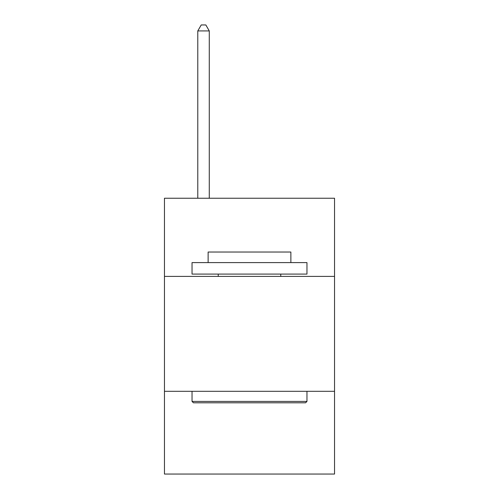 <?xml version="1.0" encoding="UTF-8"?>
<svg xmlns="http://www.w3.org/2000/svg" width="499" height="499" viewBox="0 0 499 499"><rect width="100%" height="100%" fill="white"/><g stroke="black" fill="none" stroke-linecap="round" stroke-linejoin="round"><path stroke-width="0.75" d="M334.542 276.39L334.542 198.246L164.458 198.246L164.458 276.39L334.542 276.39L334.542 474.05L164.458 474.05L164.458 276.39M334.542 391.31L164.458 391.31M193.419 402.799L192.04 401.421L306.96 401.421L305.581 402.799L193.419 402.799M306.96 262.599L306.96 274.094L192.04 274.094L192.04 262.599L306.96 262.599M208.127 262.599L208.127 252.026L290.873 252.026L290.873 262.599M306.96 391.31L306.96 401.421M192.04 391.31L192.04 401.421M280.756 274.094L280.756 276.39M218.244 274.094L218.244 276.39M209.281 198.246L209.281 30.926L197.785 30.926L197.785 198.246M197.785 30.926L201.234 24.95L205.831 24.95L209.281 30.926"/></g></svg>
